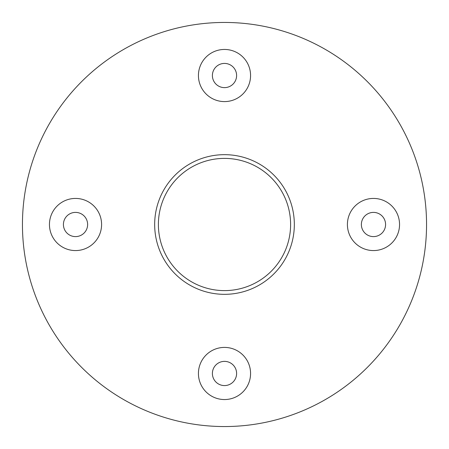 <?xml version="1.0" encoding="UTF-8"?>
<svg xmlns="http://www.w3.org/2000/svg" width="449" height="449" viewBox="0 0 449 449"><rect width="100%" height="100%" fill="white"/><g stroke="black" fill="none" stroke-linecap="round" stroke-linejoin="round"><path stroke-width="0.67" d="M224.5 290.61A66.11 66.11 0 0 0 290.61 224.5A66.11 66.11 0 0 0 224.5 158.39A66.11 66.11 0 0 0 158.39 224.5A66.11 66.11 0 0 0 224.5 290.61A66.11 66.11 0 0 1 158.39 224.5A66.11 66.11 0 0 1 224.5 158.39M75.522 198.43A26.07 26.07 0 0 0 49.452 224.5A26.07 26.07 0 0 0 75.522 250.57A26.07 26.07 0 0 0 101.592 224.5A26.07 26.07 0 0 0 75.522 198.43M75.522 212.394A12.106 12.106 0 0 0 63.421 224.5A12.106 12.106 0 0 0 75.522 236.606A12.106 12.106 0 0 0 87.628 224.5A12.106 12.106 0 0 0 75.522 212.394M224.5 347.408A26.07 26.07 0 0 0 198.43 373.478A26.07 26.07 0 0 0 224.5 399.548A26.07 26.07 0 0 0 250.57 373.478A26.07 26.07 0 0 0 224.5 347.408M224.5 361.372A12.106 12.106 0 0 0 212.394 373.478A12.106 12.106 0 0 0 224.5 385.579A12.106 12.106 0 0 0 236.606 373.478A12.106 12.106 0 0 0 224.5 361.372M373.478 198.43A26.07 26.07 0 0 0 347.408 224.5A26.07 26.07 0 0 0 373.478 250.57A26.07 26.07 0 0 0 399.548 224.5A26.07 26.07 0 0 0 373.478 198.43M373.478 212.394A12.106 12.106 0 0 0 361.372 224.5A12.106 12.106 0 0 0 373.478 236.606A12.106 12.106 0 0 0 385.579 224.5A12.106 12.106 0 0 0 373.478 212.394M224.5 49.452A26.07 26.07 0 0 0 198.43 75.522A26.07 26.07 0 0 0 224.5 101.592A26.07 26.07 0 0 0 250.57 75.522A26.07 26.07 0 0 0 224.5 49.452M224.5 63.421A12.106 12.106 0 0 0 212.394 75.522A12.106 12.106 0 0 0 224.5 87.628A12.106 12.106 0 0 0 236.606 75.522A12.106 12.106 0 0 0 224.5 63.421M224.5 22.45A202.05 202.05 0 0 1 426.55 224.5A202.05 202.05 0 0 1 224.5 426.55A202.05 202.05 0 0 1 22.45 224.5A202.05 202.05 0 0 1 224.5 22.45M224.5 154.669A69.831 69.831 0 0 1 294.331 224.5A69.831 69.831 0 0 1 224.5 294.331A69.831 69.831 0 0 1 154.669 224.5A69.831 69.831 0 0 1 224.5 154.669"/></g></svg>
